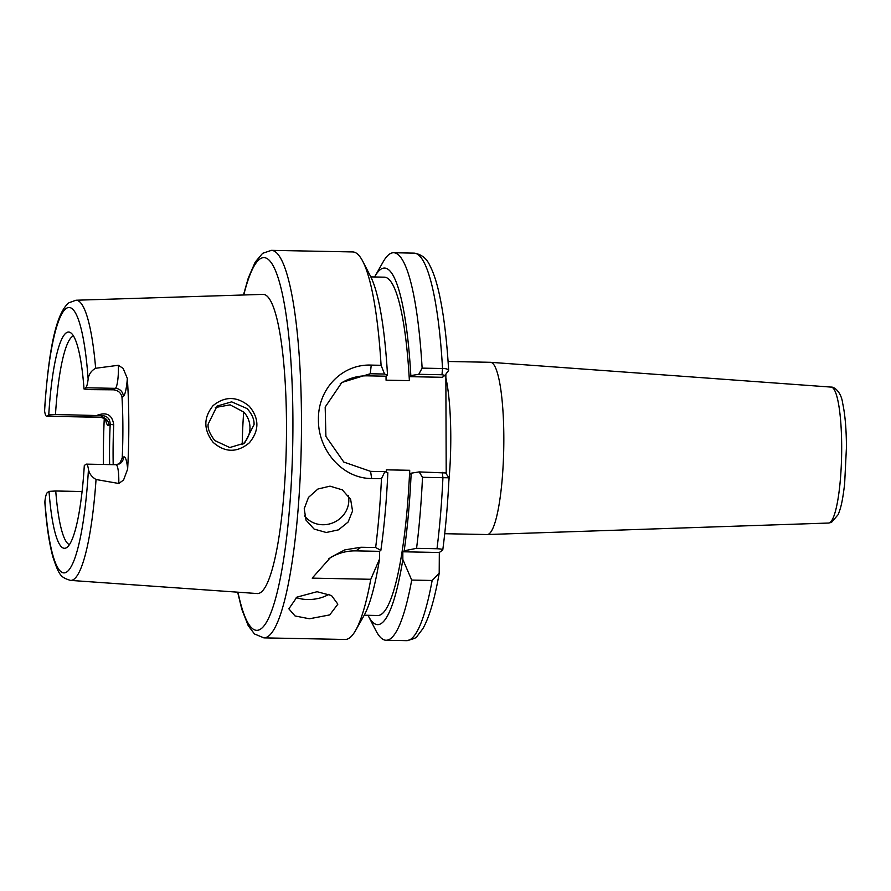 <?xml version="1.0" encoding="UTF-8"?>
<svg xmlns="http://www.w3.org/2000/svg" width="891" height="891" viewBox="0 0 891 891"><rect width="100%" height="100%" fill="white"/><g stroke="black" fill="none" stroke-linecap="round" stroke-linejoin="round"><path stroke-width="1.34" d="M247.085 408.579L231.649 401.852L217.07 406.073L208.16 424.116C207.503 428.337 209.686 433.806 214.742 440.533L229.767 447.538L244.624 443.094L254.046 424.673C254.347 419.449 252.019 414.081 247.085 408.579M213.149 442.37C203.46 429.807 203.426 417.578 213.06 405.661C224.9 396.005 236.95 396.183 249.224 406.185C259.392 418.369 259.437 430.587 249.324 442.827C237.095 452.884 225.044 452.739 213.149 442.37M330.004 486.152L317.898 489.036L308.531 497.345L304.21 508.728L306.036 520.155L314.077 529.054L326.262 532.495L338.48 529.855L348.103 522.07L352.546 510.977L350.62 499.316L342.322 489.861L330.004 486.152M317.062 591.713L296.915 597.137L288.862 608.831L295.055 615.971L309.422 618.766L329.726 614.913L337.856 604.154L331.53 595.556L317.062 591.713M370.79 579.284A193.792 33.635 91.1 0 1 355.62 630.405A193.792 33.635 91.1 0 1 349.628 637.867A193.792 33.635 91.1 0 1 345.173 639.46L263.87 637.867A193.792 33.635 91.1 0 0 268.314 636.274A193.792 33.635 91.1 0 0 301.448 432.012A193.792 33.635 91.1 0 0 271.421 250.349L352.736 251.93A193.792 33.635 91.1 0 1 362.815 261.375A193.792 33.635 91.1 0 1 381.081 365.299L384.556 374.031L370.255 373.752L341.854 382.473L325.182 407.053L325.906 436.434L343.803 462.061L370.589 471.361L384.901 471.64L381.471 478.701A193.792 33.635 91.1 0 1 375.646 547.531L360.944 547.252L344.806 549.881L330.539 557.443L312.195 578.136L370.79 579.284L379.521 559.08L379.499 551.34L380.858 550.337L375.646 547.531M381.471 478.701L371.647 478.512C342.411 478.645 317.964 450.022 318.432 419.694C317.786 389.211 341.91 363.851 371.246 365.098L381.081 365.299M374.599 276.978A178.323 30.94 91.1 0 1 374.944 276.355A178.323 30.94 91.1 0 1 380.457 269.505A178.323 30.94 91.1 0 1 410.829 375.59L409.37 376.659L442.359 377.294L445.11 375.278L448.641 370.233C446.87 340.395 443.863 315.525 439.619 295.612C436.913 282.87 433.683 272.88 429.919 265.674C426.756 258.446 421.488 254.269 414.081 253.133A193.792 33.635 -88.9 0 1 442.549 368.529L441.981 374.743L418.781 374.298L422.122 368.128L442.549 368.529C446.302 368.506 448.296 369.208 448.529 370.6L445.043 375.334L441.981 374.743M374.944 276.355L383.208 261.776A193.792 33.635 91.1 0 1 389.2 254.325A193.792 33.635 91.1 0 1 393.655 252.732A193.792 33.635 91.1 0 1 422.122 368.128M109.626 464.579A107.666 18.689 91.1 0 1 110.194 424.283C110.061 419.227 107.655 416.364 102.977 415.696L55.476 414.493L48.76 414.861L47.067 416.097A17.72 3.074 91.1 0 1 46.666 416.242A17.72 3.074 91.1 0 1 44.595 411.052L44.55 409.882C48.404 355.041 55.075 313.677 68.975 302.751L75.947 300.234L263.068 294.375A149.632 25.962 91.1 0 1 286.479 433.973A149.632 25.962 91.1 0 1 260.896 592.337A149.632 25.962 91.1 0 1 257.232 593.551L70.489 580.397A140.121 24.313 91.1 0 0 73.92 579.261A140.121 24.313 91.1 0 0 96.039 479.514L118.77 483.479A17.72 3.074 -88.9 0 0 118.815 480.16A17.72 3.074 -88.9 0 0 116.075 464.712L86.382 464.133A17.72 3.074 91.1 0 1 88.454 469.323C89.133 473.466 91.662 476.863 96.039 479.514M127.335 378.452A25.716 4.466 91.1 0 1 123.303 396.439L122 397.386C121.12 392.875 118.258 390.347 113.413 389.812L89.423 389.612L84.032 389.011L85.714 387.774A17.72 3.074 -88.9 0 0 88.142 379.143C88.788 374.287 91.294 370.656 95.649 368.273L118.358 365.277L123.158 368.417L127.335 378.452A141.68 24.58 91.1 0 1 127.647 469.056L123.548 480.06L118.77 483.479M242.207 444.642A104.592 18.154 91.1 0 1 243.7 411.987M82.072 491.509L55.743 490.997L49.027 491.364L47.334 492.6A17.72 3.074 -88.9 0 0 44.918 501.232L44.884 502.802C46.544 525.545 49.25 543.688 52.981 557.22C59.185 575.786 60.833 577.368 70.489 580.397M97.175 415.306C106.797 411.753 112.322 414.928 113.736 424.829A104.592 18.154 -88.9 0 0 113.202 464.656M55.476 414.493A104.592 18.154 91.1 0 1 72.227 336.598A104.592 18.154 91.1 0 1 73.463 335.929M69.398 544.646A104.592 18.154 91.1 0 1 55.743 490.997M86.382 464.133A17.72 3.074 91.1 0 0 85.982 464.278L84.3 465.514A108.145 18.767 91.1 0 1 66.903 547.419A108.145 18.767 91.1 0 1 66.335 547.787A108.145 18.767 91.1 0 1 49.027 491.364M215.321 407.51L230.123 404.848L243.8 412.088C247.832 416.509 249.892 421.688 249.981 427.647C249.948 433.561 247.921 438.717 243.9 443.128L242.597 444.42M328.968 594.208A24.614 13.398 -5.4 0 1 307.584 599.52A24.614 13.398 -5.4 0 1 296.246 597.571M348.27 495.385A24.614 22.854 -25 0 1 322.642 524.743A24.614 22.854 -25 0 1 304.588 515.9M444.72 533.709L487.11 534.533A86.137 14.947 -88.9 0 0 487.254 534.533A86.137 14.947 -88.9 0 0 503.827 437.403A86.137 14.947 -88.9 0 0 490.607 362.314A86.137 14.947 -88.9 0 0 490.473 362.303L448.084 361.479M113.736 424.829L110.194 424.283L108.891 425.241A25.716 4.466 91.1 0 1 105.572 419.505M122 397.386A107.666 18.689 91.1 0 1 122.212 458.03L119.461 463.933M442.315 472.353L442.927 477.687L422.501 477.309L419.115 471.907L445.389 472.943M448.908 477.788L442.927 477.687A193.792 33.635 -88.9 0 1 436.991 548.733C441.646 548.967 443.518 549.424 442.582 550.103L442.782 549.847C445.689 527.75 447.772 503.727 449.019 477.81L445.467 472.82M360.944 547.252L355.999 550.872A49.217 48.047 53.8 0 0 328.723 558.824M355.999 550.872L379.499 551.34M422.501 477.309A193.792 33.635 91.1 0 1 416.565 548.333L404.18 550.794L402.821 551.785L439.319 552.498L442.582 550.103M416.565 548.333L436.991 548.733M402.821 551.785L402.843 559.537L411.709 580.074L432.146 580.475L439.196 573.281L439.319 552.498M419.115 471.907L411.163 473.199L409.704 474.268L409.693 470.292L386.371 469.835L386.382 472.197M445.856 374.253L446.202 473.856M340.228 383.731A49.217 48.047 53.8 0 1 367.415 375.835L386.048 376.202L386.059 380.179L409.381 380.624L409.37 376.659M418.781 374.298L410.829 375.59M386.048 376.202L387.507 375.133L384.556 374.031M384.901 471.64L387.841 472.742A178.323 30.94 91.1 0 1 380.858 550.337M103.401 464.456A142.905 24.803 91.1 0 1 104.269 418.402M48.76 414.861A108.145 18.767 91.1 0 1 70.534 332.666A108.145 18.767 91.1 0 1 84.032 389.011M370.823 276.901L384.377 277.168A169.19 29.358 91.1 0 1 409.381 380.624M411.163 473.199A178.323 30.94 91.1 0 1 404.18 550.794M411.709 580.074A193.792 33.635 91.1 0 1 386.093 640.25A193.792 33.635 91.1 0 1 376.013 630.806L368.328 615.915A178.323 30.94 91.1 0 1 368.005 615.291M402.843 559.537A178.323 30.94 91.1 0 1 368.328 615.915M409.693 470.292A169.19 29.358 91.1 0 1 377.773 615.481L364.23 615.213M379.521 559.08A178.323 30.94 91.1 0 1 363.884 615.826L355.62 630.405M362.815 261.375L370.511 276.277A178.323 30.94 91.1 0 1 387.507 375.133M75.947 300.234A140.121 24.313 91.1 0 1 95.649 368.273M44.595 411.052A132.737 23.032 91.1 0 1 66.068 308.564A132.737 23.032 91.1 0 1 88.142 379.143M243.755 294.977A186.419 32.354 91.1 0 1 259.726 259.125A186.419 32.354 91.1 0 1 292.916 420.118A186.419 32.354 91.1 0 1 261.018 628.812A186.419 32.354 91.1 0 1 237.953 592.203M116.075 464.712L120.363 463.376A7.997 7.807 53.8 0 0 123.515 457.072A25.716 4.466 91.1 0 1 127.647 469.056M113.413 389.812L115.396 388.353A17.72 3.074 -88.9 0 0 118.425 368.518A17.72 3.074 -88.9 0 0 118.358 365.277M448.841 481.352A86.137 14.947 -88.9 0 0 450.779 436.367A86.137 14.947 -88.9 0 0 445.868 377.773M831.258 387.106C833.152 386.616 841.059 390.637 842.719 403.523C845.113 414.705 846.35 429.239 846.45 447.126L844.623 484.036C842.34 502.981 840.681 508.16 838.208 514.564L831.481 522.404L828.608 523.039A67.983 11.795 -88.9 0 0 841.683 446.369A67.983 11.795 -88.9 0 0 831.258 387.106L490.607 362.314M105.762 418.87L106.218 420.407C105.494 420.619 108.056 419.394 100.583 417.3A17.72 3.074 -88.9 0 0 100.984 417.155L102.977 415.696M108.891 425.241A7.997 7.807 53.8 0 0 100.984 417.155L47.067 416.097M85.714 387.774L115.396 388.353A7.997 7.807 -126.2 0 1 123.303 396.439M122.212 458.03L123.515 457.072M371.246 365.098L370.255 373.752L367.415 375.835M371.647 478.512L370.589 471.361M88.454 469.323A132.737 23.032 91.1 0 1 66.981 571.81A132.737 23.032 91.1 0 1 44.918 501.232M386.093 640.25L406.53 640.651A193.792 33.635 -88.9 0 0 432.146 580.475M271.421 250.349L262.633 253.311L255.205 262.11L248.299 277.97L243.455 294.988M828.608 523.039L487.254 534.533M100.583 417.3L46.666 416.242M237.652 592.181L241.862 609.433L248.221 625.671L254.458 633.958L263.87 637.867M406.53 640.651C413.435 639.125 416.999 637.611 417.233 636.096L422.835 628.734C429.306 617.263 434.752 598.774 439.196 573.281M393.655 252.732L414.081 253.133"/></g></svg>
